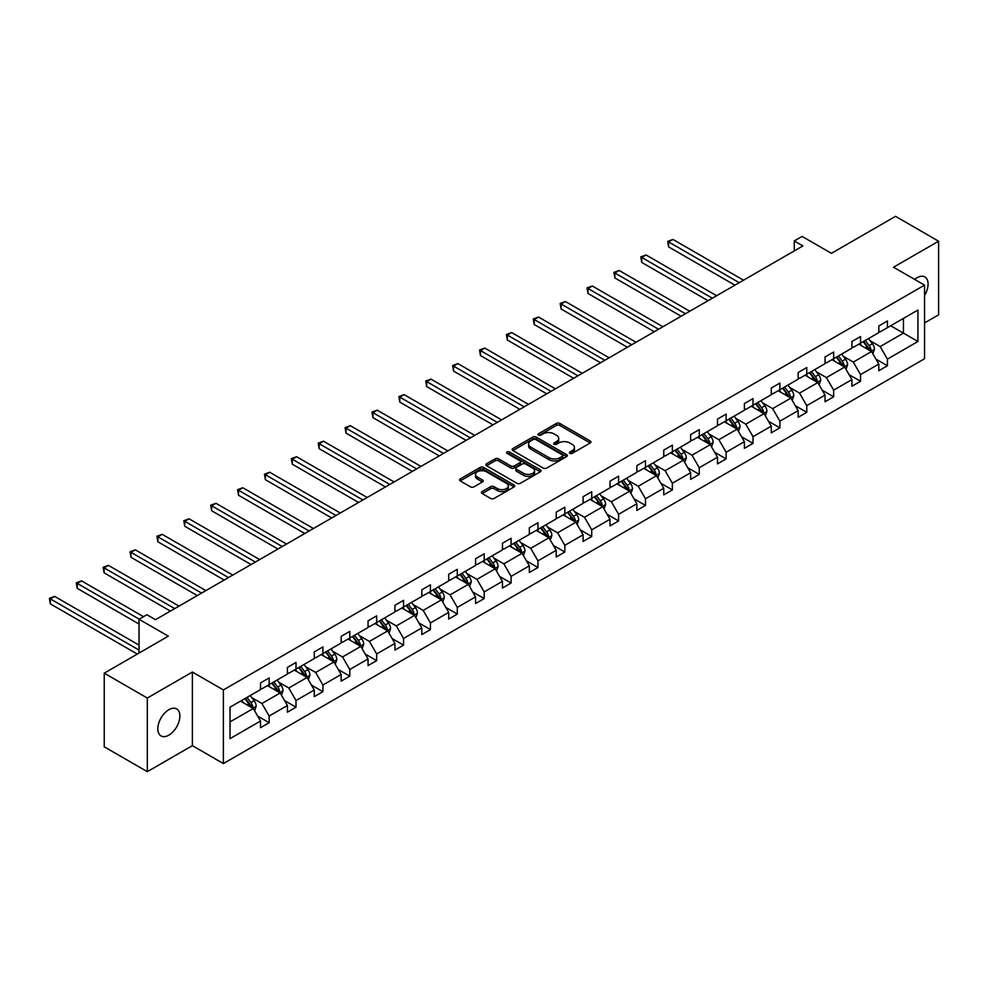 <?xml version="1.0" encoding="UTF-8"?>
<svg xmlns="http://www.w3.org/2000/svg" width="988" height="988" viewBox="0 0 988 988"><rect width="100%" height="100%" fill="white"/><g stroke="black" fill="none" stroke-linecap="round" stroke-linejoin="round"><path stroke-width="1.48" d="M569.891 453.344A1.68 0.963 0 0 0 572.25 453.344L590.231 442.957A2.396 1.383 0 0 0 590.923 441.982A2.396 1.383 0 0 0 590.231 441.006L559.776 423.432A2.396 1.383 0 0 0 556.392 423.432L538.423 433.806A1.68 0.963 0 0 0 537.929 434.485A1.68 0.963 0 0 0 538.423 435.177A1.68 0.963 0 0 0 540.794 435.177L543.116 433.831A7.657 4.421 0 0 1 553.947 433.831L556.479 435.3A7.657 4.421 0 0 1 558.726 438.425A7.657 4.421 0 0 1 556.479 441.55L554.157 442.883A1.68 0.963 0 0 0 553.663 443.575A1.68 0.963 0 0 0 554.157 444.254A1.68 0.963 0 0 0 556.528 444.254L558.85 442.908A7.657 4.421 0 0 1 569.668 442.908L572.213 444.378A7.657 4.421 0 0 1 574.448 447.502A7.657 4.421 0 0 1 572.213 450.627L569.891 451.973A1.68 0.963 0 0 0 569.397 452.652A1.68 0.963 0 0 0 569.891 453.344L569.891 451.973M168.849 735.158A15.598 9.003 120 0 0 179.038 721.413A15.598 9.003 120 0 0 176.654 708.915A15.598 9.003 120 0 0 168.849 709.693A15.598 9.003 120 0 0 158.66 723.438A15.598 9.003 120 0 0 161.056 735.924A15.598 9.003 120 0 0 168.849 735.158M924.558 295.461A15.598 9.003 120 0 0 924.854 276.936A15.598 9.003 120 0 0 917.062 277.714A15.598 9.003 120 0 0 914.653 279.406M924.558 322.928L938.6 314.826L938.6 241.208L895.523 216.335L831.414 253.336L802.12 236.428L794.278 240.949L794.278 250.903M147.311 771.665L192.376 745.656L192.376 672.038L147.311 698.047L147.311 771.665L104.234 746.792L104.234 673.174L168.331 636.161L139.036 619.254L139.036 653.08M147.311 698.047L104.234 673.174M482.144 491.592A2.396 1.383 0 0 0 481.44 492.567A2.396 1.383 0 0 0 482.144 493.543L490.69 498.483A2.396 1.383 0 0 0 494.062 498.483L514.032 486.961A2.396 1.383 0 0 0 514.723 485.985A2.396 1.383 0 0 0 514.032 484.997L483.577 467.423A2.396 1.383 0 0 0 480.193 467.423L460.235 478.945A2.396 1.383 0 0 0 459.544 479.921A2.396 1.383 0 0 0 460.235 480.897L470.56 486.862A2.396 1.383 0 0 0 473.944 486.862L482.477 481.922A2.396 1.383 0 0 0 483.181 480.946A2.396 1.383 0 0 0 482.477 479.97L477.365 477.019A6.397 3.693 0 0 1 475.487 474.413A6.397 3.693 0 0 1 479.439 470.992A6.397 3.693 0 0 1 486.417 471.795L506.461 483.367A6.397 3.693 0 0 1 508.326 485.985A6.397 3.693 0 0 1 504.386 489.393A6.397 3.693 0 0 1 497.409 488.591L494.062 486.664A2.396 1.383 0 0 0 490.69 486.664L482.144 491.592L482.144 493.543M139.036 619.254L146.879 614.734L155.499 619.698L802.898 245.926L794.278 240.949M192.376 672.038L223.387 689.945L924.558 285.124L924.558 358.743L223.387 763.563L223.387 689.945M938.6 241.208L893.535 267.217L924.558 285.124M543.289 468.102A2.396 1.383 0 0 0 546.673 468.102L566.63 456.579A2.396 1.383 0 0 0 567.334 455.604A2.396 1.383 0 0 0 566.63 454.628L536.188 437.054A2.396 1.383 0 0 0 532.804 437.054L512.846 448.577A2.396 1.383 0 0 0 512.142 449.552A2.396 1.383 0 0 0 512.846 450.528L543.289 468.102M507.671 453.702A1.68 0.963 0 0 1 509.376 453.937L540.3 471.782L520.367 483.293A2.396 1.383 0 0 1 516.983 483.293L486.541 465.719L486.541 463.767A2.396 1.383 0 0 0 485.837 464.743A2.396 1.383 0 0 0 486.541 465.719M486.541 463.767L495.087 458.827A2.396 1.383 0 0 1 498.471 458.827L510.808 465.966A2.396 1.383 0 0 0 514.192 465.966L519.861 462.693A2.396 1.383 0 0 0 520.565 461.717A2.396 1.383 0 0 0 519.861 460.729L507.005 453.319A1.68 0.963 0 0 1 506.523 452.628A1.68 0.963 0 0 1 507.548 451.738A1.68 0.963 0 0 1 509.376 451.948L540.325 469.819A2.396 1.383 0 0 1 541.029 470.794A2.396 1.383 0 0 1 540.325 471.77L540.325 469.819M230.019 707.198L260.523 689.587L260.523 682.93L269.144 677.953L269.144 684.622L287.409 674.075L287.409 667.406L296.017 662.429L296.017 669.098L314.283 658.551L314.283 651.882L322.903 646.918L322.903 653.574L341.169 643.027L341.169 636.371L349.789 631.394L349.789 638.063L368.055 627.516L368.055 620.847L376.663 615.87L376.663 622.539L394.928 611.992L394.928 605.323L403.549 600.346L403.549 607.015L421.814 596.468L421.814 589.811L430.435 584.834L430.435 591.503L448.7 580.956L448.7 574.287L457.308 569.31L457.308 575.979L475.574 565.432L475.574 558.763L484.194 553.786L484.194 560.455L502.46 549.908L502.46 543.252L511.08 538.275L511.08 544.931L529.346 534.397L529.346 527.728L537.954 522.751L537.954 529.42L556.219 518.873L556.219 512.204L564.84 507.227L564.84 513.896L583.105 503.349L583.105 496.68L591.726 491.715L591.726 498.372L609.991 487.837L609.991 481.168L618.599 476.191L618.599 482.86L636.865 472.313L636.865 465.644L645.485 460.667L645.485 467.336L663.751 456.789L663.751 450.12L672.371 445.156L672.371 451.812L690.637 441.266L690.637 434.609L699.245 429.632L699.245 436.301L717.51 425.754L717.51 419.085L726.131 414.108L726.131 420.777L744.396 410.23L744.396 403.561L753.017 398.596L753.017 405.253L771.282 394.706L771.282 388.049L779.89 383.072L779.89 389.741L798.156 379.194L798.156 372.525L806.776 367.548L806.776 374.217L825.042 363.67L825.042 357.001L833.662 352.037L833.662 358.693L851.928 348.147L851.928 341.49L860.536 336.513L860.536 343.182L878.801 332.635L878.801 325.966L887.422 320.989L887.422 327.658L917.926 310.047L917.926 341.49L887.422 359.101L887.422 365.758L878.801 370.735L878.801 364.066L860.536 374.613L860.536 381.282L851.928 386.259L851.928 379.59L833.662 390.137L833.662 396.806L825.042 401.77L825.042 395.114L806.776 405.66L806.776 412.317L798.156 417.294L798.156 410.625L779.89 421.172L779.89 427.841L771.282 432.818L771.282 426.149L753.017 436.696L753.017 443.365L744.396 448.33L744.396 441.673L726.131 452.22L726.131 458.877L717.51 463.854L717.51 457.185L699.245 467.732L699.245 474.401L690.637 479.378L690.637 472.709L672.371 483.256L672.371 489.925L663.751 494.902L663.751 488.233L645.485 498.779L645.485 505.436L636.865 510.413L636.865 503.744L618.599 514.291L618.599 520.96L609.991 525.937L609.991 519.268L591.726 529.815L591.726 536.484L583.105 541.461L583.105 534.792L564.84 545.339L564.84 551.996L556.219 556.973L556.219 550.316L537.954 560.851L537.954 567.52L529.346 572.497L529.346 565.828L511.08 576.375L511.08 583.044L502.46 588.021L502.46 581.352L484.194 591.898L484.194 598.567L475.574 603.532L475.574 596.876L457.308 607.41L457.308 614.079L448.7 619.056L448.7 612.387L430.435 622.934L430.435 629.603L421.814 634.58L421.814 627.911L403.549 638.458L403.549 645.127L394.928 650.092L394.928 643.435L376.663 653.982L376.663 660.639L368.055 665.616L368.055 658.947L349.789 669.494L349.789 676.163L341.169 681.14L341.169 674.471L322.903 685.017L322.903 691.686L314.283 696.651L314.283 689.995L296.017 700.541L296.017 707.198L287.409 712.175L287.409 705.506L269.144 716.053L269.144 722.722L260.523 727.699L260.523 721.03L230.019 738.641L230.019 707.198M267.415 685.61L280.172 692.971L261.906 703.518L251.928 697.763M261.906 703.518L269.144 716.053M280.172 692.971L287.409 705.506M260.523 688.006L261.906 688.797L269.144 684.622M294.301 670.099L307.046 677.459L288.78 688.006L278.814 682.239M288.78 688.006L296.017 700.541M307.046 677.459L314.283 689.995M287.409 672.482L288.78 673.273L296.017 669.098M321.186 654.575L333.932 661.935L315.666 672.482L305.687 666.727M315.666 672.482L322.903 685.017M333.932 661.935L341.169 674.471M314.283 656.958L315.666 657.761L322.903 653.574M348.06 639.051L360.818 646.411L342.552 656.958L332.573 651.203M342.552 656.958L349.789 669.494M360.818 646.411L368.055 658.947M341.169 641.434L342.552 642.237L349.789 638.063M374.946 623.527L387.691 630.9L369.426 641.434L359.459 635.679M369.426 641.434L376.663 653.982M387.691 630.9L394.928 643.435M368.055 625.923L369.426 626.713L376.663 622.539M401.832 608.015L414.577 615.376L396.312 625.923L386.333 620.168M396.312 625.923L403.549 638.458M414.577 615.376L421.814 627.911M394.928 610.399L396.312 611.202L403.549 607.015M428.706 592.491L441.463 599.852L423.197 610.399L413.219 604.644M423.197 610.399L430.435 622.934M441.463 599.852L448.7 612.387M421.814 594.875L423.197 595.678L430.435 591.503M455.591 576.967L468.337 584.34L450.071 594.875L440.105 589.12M450.071 594.875L457.308 607.41M468.337 584.34L475.574 596.876M448.7 579.363L450.071 580.154L457.308 575.979M482.477 561.456L495.223 568.816L476.957 579.363L466.978 573.608M476.957 579.363L484.194 591.898M495.223 568.816L502.46 581.352M475.574 563.839L476.957 564.642L484.194 560.455M509.351 545.932L522.109 553.292L503.843 563.839L493.864 558.084M503.843 563.839L511.08 576.375M522.109 553.292L529.346 565.828M502.46 548.315L503.843 549.118L511.08 544.931M536.237 530.408L548.982 537.768L530.717 548.315L520.75 542.56M530.717 548.315L537.954 560.851M548.982 537.768L556.219 550.316M529.346 532.804L530.717 533.594L537.954 529.42M563.123 514.896L575.868 522.257L557.603 532.804L547.624 527.036M557.603 532.804L564.84 545.339M575.868 522.257L583.105 534.792M556.219 517.28L557.603 518.07L564.84 513.896M589.997 499.372L602.754 506.733L584.488 517.28L574.51 511.525M584.488 517.28L591.726 529.815M602.754 506.733L609.991 519.268M583.105 501.756L584.488 502.559L591.726 498.372M616.883 483.848L629.628 491.209L611.362 501.756L601.396 496.001M611.362 501.756L618.599 514.291M629.628 491.209L636.865 503.744M609.991 486.244L611.362 487.035L618.599 482.86M643.756 468.337L656.514 475.697L638.248 486.244L628.269 480.477M638.248 486.244L645.485 498.779M656.514 475.697L663.751 488.233M636.865 470.72L638.248 471.511L645.485 467.336M670.642 452.813L683.4 460.173L665.134 470.72L655.155 464.965M665.134 470.72L672.371 483.256M683.4 460.173L690.637 472.709M663.751 455.196L665.134 455.999L672.371 451.812M697.528 437.289L710.273 444.649L692.008 455.196L682.041 449.441M692.008 455.196L699.245 467.732M710.273 444.649L717.51 457.185M690.637 439.685L692.008 440.475L699.245 436.301M724.402 421.777L737.159 429.138L718.894 439.685L708.915 433.917M718.894 439.685L726.131 452.22M737.159 429.138L744.396 441.673M717.51 424.161L718.894 424.951L726.131 420.777M751.288 406.253L764.045 413.614L745.779 424.161L735.801 418.406M745.779 424.161L753.017 436.696M764.045 413.614L771.282 426.149M744.396 408.637L745.779 409.44L753.017 405.253M778.174 390.729L790.919 398.09L772.653 408.637L762.687 402.882M772.653 408.637L779.89 421.172M790.919 398.09L798.156 410.625M771.282 393.125L772.653 393.916L779.89 389.741M805.047 375.218L817.805 382.578L799.539 393.125L789.56 387.358M799.539 393.125L806.776 405.66M817.805 382.578L825.042 395.114M798.156 377.601L799.539 378.392L806.776 374.217M831.933 359.694L844.691 367.054L826.425 377.601L816.446 371.846M826.425 377.601L833.662 390.137M844.691 367.054L851.928 379.59M825.042 362.077L826.425 362.88L833.662 358.693M858.819 344.17L871.564 351.53L853.299 362.077L843.332 356.322M853.299 362.077L860.536 374.613M871.564 351.53L878.801 364.066M851.928 346.566L853.299 347.356L860.536 343.182M890.694 325.768L903.452 333.129L880.185 346.566L870.206 340.798M880.185 346.566L887.422 359.101M917.926 341.49L903.452 333.129L903.452 318.408L917.926 310.047M192.376 745.656L223.387 763.563M878.801 331.042L880.185 331.832L887.422 327.658M230.019 721.932L253.286 708.495L240.541 701.134M253.286 708.495L260.523 721.03M875.961 359.15L887.422 365.758M849.075 374.662L860.536 381.282M822.201 390.186L833.662 396.806M795.315 405.71L806.776 412.317M768.429 421.221L779.89 427.841M741.556 436.745L753.017 443.365M714.67 452.269L726.131 458.877M687.784 467.781L699.245 474.401M660.91 483.305L672.371 489.925M634.024 498.829L645.485 505.436M607.151 514.34L618.599 520.96M580.265 529.864L591.726 536.484M553.379 545.388L564.84 551.996M526.505 560.9L537.954 567.52M499.619 576.424L511.08 583.044M472.733 591.948L484.194 598.567M445.86 607.472L457.308 614.079M418.974 622.983L430.435 629.603M392.088 638.507L403.549 645.127M365.214 654.031L376.663 660.639M338.328 669.543L349.789 676.163M311.442 685.067L322.903 691.686M284.569 700.591L296.017 707.198M257.683 716.102L269.144 722.722M570.558 453.578L572.213 452.615A7.657 4.421 0 0 0 574.448 449.491L574.448 447.502M558.726 438.425L558.726 440.413A7.657 4.421 0 0 1 556.479 443.538L554.824 444.489M590.194 442.982L559.776 425.42A2.396 1.383 0 0 0 556.392 425.42L539.09 435.412M566.63 454.628L566.63 456.579L536.188 439.043A2.396 1.383 0 0 0 532.804 439.043L512.871 450.553M562.407 456.295A1.68 0.963 0 0 0 562.888 455.604A1.68 0.963 0 0 0 562.407 454.925L535.681 439.499A1.68 0.963 0 0 0 533.31 439.499L530.852 440.907A7.657 4.421 0 0 0 528.617 444.032A7.657 4.421 0 0 0 530.852 447.156L549.118 457.703A7.657 4.421 0 0 0 559.949 457.703L562.407 456.295L562.407 458.284A1.68 0.963 0 0 0 562.888 457.592L562.888 455.604M528.617 444.032L528.617 446.02A7.657 4.421 0 0 0 530.852 449.157L530.852 447.156M562.407 458.284L559.949 459.692A7.657 4.421 0 0 1 549.118 459.692L530.852 449.157M486.578 465.731L495.087 460.816L495.087 458.827M520.565 461.717L520.565 463.705A2.396 1.383 0 0 1 519.861 464.681L514.192 467.954A2.396 1.383 0 0 1 510.808 467.954L498.471 460.816A2.396 1.383 0 0 0 495.087 460.816M523.628 473.363A6.397 3.693 0 0 0 530.593 474.154A6.397 3.693 0 0 0 534.545 470.745A6.397 3.693 0 0 0 532.68 468.127L525.616 464.051A2.396 1.383 0 0 0 522.232 464.051L516.563 467.324A2.396 1.383 0 0 0 515.86 468.3A2.396 1.383 0 0 0 516.563 469.275L523.628 473.363L523.628 475.351A6.397 3.693 0 0 0 530.593 476.142A6.397 3.693 0 0 0 534.545 472.733L534.545 470.745M515.86 468.3L515.86 470.288A2.396 1.383 0 0 0 516.563 471.264L516.563 469.275M523.628 475.351L516.563 471.264M508.326 485.985L508.326 487.973A6.397 3.693 0 0 1 504.386 491.382A6.397 3.693 0 0 1 497.409 490.579L494.062 488.652A2.396 1.383 0 0 0 490.69 488.652L482.181 493.568M475.487 474.413L475.487 476.401A6.397 3.693 0 0 0 477.365 479.007L477.365 477.019M482.453 481.946L477.365 479.007M514.032 484.997L514.032 486.961L483.577 469.411A2.396 1.383 0 0 0 480.193 469.411L460.272 480.921M872.873 353.803L874.466 349.221A6.459 3.73 -120 0 0 872.404 343.725L868.538 338.563M861.598 345.775L859.918 343.54M743.532 280.197L672.939 239.442L668.629 241.924L668.629 246.901L734.924 285.174M870.613 350.987L870.971 349.505A6.459 3.73 -120 0 0 869.131 345.615L865.253 340.452M863.635 341.391L867.896 347.072A3.285 1.902 60 0 1 868.501 348.072L870.971 349.505M863.191 341.65L867.056 346.813A6.459 3.73 60 0 1 868.674 349.863M668.629 246.901L667.678 241.381L739.222 282.692M667.678 241.381L672.939 239.442M846 369.327L847.581 364.745A6.459 3.73 -120 0 0 845.518 359.249L841.653 354.087M834.712 361.299L833.032 359.052M716.658 295.721L646.053 254.966L641.743 257.448L641.743 262.425L708.038 300.698M843.727 366.499L844.098 365.017A6.459 3.73 -120 0 0 842.245 361.139L838.38 355.976M836.762 356.903L841.023 362.596A3.285 1.902 60 0 1 841.615 363.584L844.098 365.017M836.305 357.162L840.183 362.337A6.459 3.73 60 0 1 841.788 365.375M641.743 262.425L640.804 256.905L712.348 298.203M640.804 256.905L646.053 254.966M819.114 384.838L820.695 380.269A6.459 3.73 -120 0 0 818.632 374.761L814.767 369.598M807.826 376.811L806.159 374.576M689.772 311.245L619.167 270.477L614.869 272.972L614.869 277.949L681.152 316.222M816.854 382.023L817.212 380.541A6.459 3.73 -120 0 0 815.359 376.663L811.494 371.488M809.876 372.427L814.137 378.108A3.285 1.902 60 0 1 814.73 379.108L817.212 380.541M809.431 372.686L813.297 377.848A6.459 3.73 60 0 1 814.902 380.899M614.869 277.949L613.919 272.416L685.462 313.727M613.919 272.416L619.167 270.477M792.228 400.362L793.821 395.78A6.459 3.73 -120 0 0 791.759 390.285L787.893 385.122M780.952 392.335L779.273 390.099M662.886 326.756L592.294 286.001L587.984 288.484L587.984 293.461L654.278 331.733M789.968 397.546L790.326 396.065A6.459 3.73 -120 0 0 788.486 392.174L784.608 387.012M782.99 387.951L787.251 393.632A3.285 1.902 60 0 1 787.856 394.632L790.326 396.065M782.545 388.21L786.411 393.372A6.459 3.73 60 0 1 788.029 396.423M587.984 293.461L587.033 287.94L658.576 329.251M587.033 287.94L592.294 286.001M765.354 415.886L766.935 411.304A6.459 3.73 -120 0 0 764.873 405.809L761.007 400.646M754.066 407.859L752.387 405.611M636.013 342.28L565.408 301.525L561.098 304.008L561.098 308.985L627.392 347.257M763.082 413.058L763.452 411.576A6.459 3.73 -120 0 0 761.6 407.698L757.734 402.536M756.116 403.462L760.377 409.156A3.285 1.902 60 0 1 760.97 410.144L763.452 411.576M755.659 403.721L759.537 408.896A6.459 3.73 60 0 1 761.143 411.934M561.098 308.985L560.159 303.464L631.703 344.763M560.159 303.464L565.408 301.525M738.468 431.398L740.049 426.828A6.459 3.73 -120 0 0 737.987 421.333L734.121 416.158M727.18 423.37L725.513 421.135M609.127 357.804L538.522 317.037L534.224 319.532L534.224 324.509L600.506 362.781M736.208 428.582L736.566 427.1A6.459 3.73 -120 0 0 734.714 423.222L730.848 418.048M729.23 418.986L733.491 424.667A3.285 1.902 60 0 1 734.084 425.667L736.566 427.1M728.786 419.245L732.651 424.408A6.459 3.73 60 0 1 734.257 427.458M534.224 324.509L533.273 318.988L604.817 360.287M533.273 318.988L538.522 317.037M711.582 446.922L713.175 442.34A6.459 3.73 -120 0 0 711.113 436.844L707.247 431.682M700.307 438.894L698.627 436.659M582.241 373.316L511.648 332.561L507.338 335.043L507.338 340.02L573.633 378.293M709.322 444.106L709.68 442.624A6.459 3.73 -120 0 0 707.84 438.734L703.962 433.571M702.345 434.51L706.605 440.191A3.285 1.902 60 0 1 707.21 441.191L709.68 442.624M701.9 434.769L705.765 439.932A6.459 3.73 60 0 1 707.383 442.982M507.338 340.02L506.387 334.5L577.931 375.811M506.387 334.5L511.648 332.561M684.709 462.446L686.29 457.864A6.459 3.73 -120 0 0 684.227 452.368L680.361 447.206M673.421 454.418L671.741 452.183M555.367 388.84L484.762 348.085L480.452 350.567L480.452 355.544L546.747 393.817M682.436 459.63L682.807 458.136A6.459 3.73 -120 0 0 680.954 454.258L677.089 449.095M675.471 450.022L679.732 455.715A3.285 1.902 60 0 1 680.324 456.715L682.807 458.136M675.014 450.281L678.892 455.456A6.459 3.73 60 0 1 680.497 458.506M480.452 355.544L479.513 350.024L551.057 391.334M479.513 350.024L484.762 348.085M657.823 477.957L659.404 473.388A6.459 3.73 -120 0 0 657.353 467.892L653.476 462.717M646.535 469.942L644.868 467.695M528.481 404.364L457.876 363.596L453.578 366.091L453.578 371.068L519.861 409.341M655.563 475.142L655.921 473.66A6.459 3.73 -120 0 0 654.068 469.782L650.203 464.607M648.585 465.546L652.846 471.227A3.285 1.902 60 0 1 653.439 472.227L655.921 473.66M648.14 465.805L652.006 470.967A6.459 3.73 60 0 1 653.611 474.018M453.578 371.068L452.628 365.548L524.171 406.846M452.628 365.548L457.876 363.596M630.937 493.481L632.53 488.912A6.459 3.73 -120 0 0 630.468 483.404L626.602 478.241M619.661 485.454L617.982 483.218M501.595 419.888L431.003 379.12L426.693 381.615L426.693 386.58L492.987 424.852M628.677 490.666L629.035 489.184A6.459 3.73 -120 0 0 627.195 485.293L623.317 480.131M621.699 481.07L625.96 486.751A3.285 1.902 60 0 1 626.565 487.751L629.035 489.184M621.254 481.329L625.12 486.491A6.459 3.73 60 0 1 626.738 489.542M426.693 386.58L425.742 381.059L497.285 422.37M425.742 381.059L431.003 379.12M604.063 509.005L605.644 504.423A6.459 3.73 -120 0 0 603.582 498.928L599.716 493.765M592.775 500.978L591.096 498.742M474.722 435.399L404.117 394.644L399.807 397.127L399.807 402.104L466.101 440.376M601.803 506.189L602.161 504.707A6.459 3.73 -120 0 0 600.309 500.817L596.443 495.655M594.825 496.581L599.086 502.275A3.285 1.902 60 0 1 599.679 503.275L602.161 504.707M594.368 496.841L598.246 502.015A6.459 3.73 60 0 1 599.852 505.066M399.807 402.104L398.868 396.583L470.411 437.894M398.868 396.583L404.117 394.644M577.177 524.517L578.758 519.947A6.459 3.73 -120 0 0 576.708 514.452L572.83 509.277M565.889 516.502L564.222 514.254M447.836 450.923L377.231 410.168L372.933 412.651L372.933 417.628L439.215 455.9M574.917 521.701L575.275 520.219A6.459 3.73 -120 0 0 573.423 516.341L569.557 511.179M567.939 512.105L572.2 517.786A3.285 1.902 60 0 1 572.793 518.786L575.275 520.219M567.495 512.364L571.36 517.527A6.459 3.73 60 0 1 572.966 520.577M372.933 417.628L371.982 412.107L443.526 453.406M371.982 412.107L377.231 410.168M550.291 540.041L551.884 535.471A6.459 3.73 -120 0 0 549.822 529.963L545.956 524.801M539.016 532.013L537.336 529.778M420.95 466.447L350.357 425.68L346.047 428.175L346.047 433.139L412.342 471.412M548.031 537.225L548.389 535.743A6.459 3.73 -120 0 0 546.549 531.853L542.671 526.69M541.054 527.629L545.314 533.31A3.285 1.902 60 0 1 545.919 534.31L548.389 535.743M540.609 527.888L544.474 533.051A6.459 3.73 60 0 1 546.092 536.101M346.047 433.139L345.096 427.619L416.64 468.93M345.096 427.619L350.357 425.68M523.418 555.565L524.999 550.983A6.459 3.73 -120 0 0 522.936 545.487L519.071 540.325M512.13 547.537L510.45 545.302M394.076 481.959L323.471 441.204L319.161 443.686L319.161 448.663L385.456 486.936M521.158 552.749L521.516 551.267A6.459 3.73 -120 0 0 519.663 547.377L515.798 542.214M514.18 543.153L518.441 548.834A3.285 1.902 60 0 1 519.033 549.834L521.516 551.267M513.723 543.412L517.601 548.575A6.459 3.73 60 0 1 519.206 551.625M319.161 448.663L318.222 443.143L389.766 484.453M318.222 443.143L323.471 441.204M496.532 571.089L498.113 566.507A6.459 3.73 -120 0 0 496.062 561.011L492.185 555.849M485.244 563.061L483.577 560.814M367.19 497.483L296.598 456.728L292.287 459.21L292.287 464.187L358.57 502.46M494.272 568.261L494.63 566.779A6.459 3.73 -120 0 0 492.777 562.901L488.912 557.738M487.294 558.665L491.555 564.346A3.285 1.902 60 0 1 492.148 565.346L494.63 566.779M486.849 558.924L490.715 564.086A6.459 3.73 60 0 1 492.32 567.137M292.287 464.187L291.337 458.667L362.88 499.965M291.337 458.667L296.598 456.728M469.646 586.6L471.239 582.031A6.459 3.73 -120 0 0 469.177 576.523L465.311 571.36M458.37 578.573L456.691 576.337M340.304 513.007L269.712 472.239L265.402 474.734L265.402 479.699L331.696 517.971M467.386 583.784L467.744 582.303A6.459 3.73 -120 0 0 465.904 578.412L462.038 573.25M460.42 574.189L464.669 579.87A3.285 1.902 60 0 1 465.274 580.87L467.744 582.303M459.963 574.448L463.829 579.61A6.459 3.73 60 0 1 465.447 582.661M265.402 479.699L264.451 474.178L335.994 515.489M264.451 474.178L269.712 472.239M442.772 602.124L444.353 597.542A6.459 3.73 -120 0 0 442.291 592.047L438.425 586.884M431.484 594.097L429.805 591.861M313.431 528.518L242.826 487.763L238.516 490.246L238.516 495.223L304.81 533.495M440.512 599.308L440.87 597.826A6.459 3.73 -120 0 0 439.018 593.936L435.152 588.774M433.534 589.713L437.795 595.394A3.285 1.902 60 0 1 438.388 596.394L440.87 597.826M433.077 589.972L436.955 595.134A6.459 3.73 60 0 1 438.561 598.185M238.516 495.223L237.577 489.702L309.121 531.013M237.577 489.702L242.826 487.763M415.886 617.648L417.467 613.066A6.459 3.73 -120 0 0 415.417 607.571L411.539 602.408M404.598 609.621L402.931 607.373M286.545 544.042L215.952 503.287L211.642 505.77L211.642 510.747L277.924 549.019M413.626 614.82L413.984 613.338A6.459 3.73 -120 0 0 412.132 609.46L408.266 604.298M406.648 605.224L410.909 610.905A3.285 1.902 60 0 1 411.502 611.905L413.984 613.338M406.204 605.483L410.069 610.646A6.459 3.73 60 0 1 411.675 613.696M211.642 510.747L210.691 505.226L282.235 546.525M210.691 505.226L215.952 503.287M389 633.16L390.593 628.59A6.459 3.73 -120 0 0 388.531 623.082L384.665 617.92M377.725 625.132L376.045 622.897M259.659 559.566L189.066 518.799L184.756 521.294L184.756 526.258L251.051 564.531M386.74 630.344L387.098 628.862A6.459 3.73 -120 0 0 385.258 624.972L381.393 619.809M379.775 620.748L384.023 626.429A3.285 1.902 60 0 1 384.628 627.429L387.098 628.862M379.318 621.007L383.183 626.17A6.459 3.73 60 0 1 384.801 629.22M184.756 526.258L183.805 520.738L255.361 562.049M183.805 520.738L189.066 518.799M362.127 648.684L363.708 644.102A6.459 3.73 -120 0 0 361.645 638.606L357.78 633.444M350.839 640.656L349.159 638.421M232.785 575.078L162.18 534.323L157.87 536.805L157.87 541.782L224.165 580.055M359.867 645.868L360.225 644.386A6.459 3.73 -120 0 0 358.372 640.496L354.507 635.333M352.889 636.272L357.15 641.953A3.285 1.902 60 0 1 357.742 642.953L360.225 644.386M352.432 636.531L356.31 641.694A6.459 3.73 60 0 1 357.915 644.744M157.87 541.782L156.931 536.262L228.475 577.572M156.931 536.262L162.18 534.323M335.241 664.208L336.822 659.626A6.459 3.73 -120 0 0 334.771 654.13L330.894 648.968M323.965 656.18L322.286 653.933M205.899 590.602L135.307 549.847L130.996 552.329L130.996 557.306L197.279 595.579M332.981 661.38L333.339 659.898A6.459 3.73 -120 0 0 331.486 656.02L327.621 650.857M326.003 651.784L330.264 657.477A3.285 1.902 60 0 1 330.856 658.465L333.339 659.898M325.558 652.043L329.424 657.205A6.459 3.73 60 0 1 331.029 660.256M130.996 557.306L130.046 551.786L201.589 593.084M130.046 551.786L135.307 549.847M308.355 679.719L309.948 675.15A6.459 3.73 -120 0 0 307.886 669.642L304.02 664.479M297.079 671.692L295.4 669.456M179.013 606.126L108.421 565.358L104.111 567.853L104.111 572.83L170.405 611.103M306.095 676.904L306.453 675.422A6.459 3.73 -120 0 0 304.613 671.544L300.747 666.369M299.129 667.308L303.378 672.989A3.285 1.902 60 0 1 303.983 673.989L306.453 675.422M298.672 667.567L302.538 672.729A6.459 3.73 60 0 1 304.156 675.78M104.111 572.83L103.16 567.297L174.715 608.608M103.16 567.297L108.421 565.358M281.481 695.243L283.062 690.661A6.459 3.73 -120 0 0 281 685.166L277.134 680.003M270.193 687.216L268.514 684.98M143.519 616.673L81.535 580.882L77.225 583.365L77.225 588.342L139.036 624.033M279.221 692.427L279.579 690.945A6.459 3.73 -120 0 0 277.727 687.055L273.861 681.893M272.243 682.832L276.504 688.513A3.285 1.902 60 0 1 277.097 689.513L279.579 690.945M271.786 683.091L275.664 688.253A6.459 3.73 60 0 1 277.27 691.304M77.225 588.342L76.286 582.821L139.209 619.155M76.286 582.821L81.535 580.882M254.595 710.767L256.176 706.185A6.459 3.73 -120 0 0 254.126 700.69L250.248 695.527M243.32 702.74L241.64 700.492M139.036 645.127L54.661 596.406L50.351 598.889L50.351 603.866L137.32 654.081M252.335 707.939L252.693 706.457A6.459 3.73 -120 0 0 250.853 702.579L246.975 697.417M245.357 698.343L249.618 704.036A3.285 1.902 60 0 1 250.211 705.024L252.693 706.457M244.913 698.602L248.778 703.777A6.459 3.73 60 0 1 250.384 706.815M50.351 603.866L49.4 598.345L139.036 650.092M49.4 598.345L54.661 596.406M572.213 452.615L572.213 450.627M554.157 444.254L554.157 442.883M556.479 443.538L556.479 441.55M538.423 435.177L538.423 433.806M556.392 425.42L556.392 423.432M559.776 425.42L559.776 423.432M590.231 442.957L590.231 441.006M512.846 450.528L512.846 448.577M532.804 439.043L532.804 437.054M536.188 439.043L536.188 437.054M549.118 459.692L549.118 457.703M559.949 459.692L559.949 457.703M498.471 460.816L498.471 458.827M510.808 467.954L510.808 465.966M514.192 467.954L514.192 465.966M519.861 464.681L519.861 462.693M509.376 453.937L509.376 451.948M490.69 488.652L490.69 486.664M494.062 488.652L494.062 486.664M497.409 490.579L497.409 488.591M482.477 481.922L482.477 479.97M460.235 480.897L460.235 478.945M480.193 469.411L480.193 467.423M483.577 469.411L483.577 467.423M871.107 351.271L874.417 349.344M869.131 345.615L872.404 343.725M865.229 347.875L867.056 346.813M844.221 366.783L847.543 364.868M842.245 361.139L845.518 359.249M838.343 363.386L840.183 362.337M817.335 382.307L820.658 380.392M815.359 376.663L818.632 374.761M811.457 378.91L813.297 377.848M790.462 397.831L793.772 395.916M788.486 392.174L791.759 390.285M784.583 394.434L786.411 393.372M763.576 413.342L766.898 411.428M761.6 407.698L764.873 405.809M757.697 409.946L759.537 408.896M736.69 428.866L740.012 426.952M734.714 423.222L737.987 421.333M730.811 425.47L732.651 424.408M709.816 444.39L713.126 442.476M707.84 438.734L711.113 436.844M703.938 440.994L705.765 439.932M682.93 459.902L686.252 457.987M680.954 454.258L684.227 452.368M677.052 456.505L678.892 455.456M656.044 475.426L659.366 473.511M654.068 469.782L657.353 467.892M650.166 472.029L652.006 470.967M629.171 490.95L632.481 489.035M627.195 485.293L630.468 483.404M623.292 487.553L625.12 486.491M602.285 506.461L605.607 504.547M600.309 500.817L603.582 498.928M596.406 503.077L598.246 502.015M575.399 521.985L578.721 520.071M573.423 516.341L576.708 514.452M569.52 518.589L571.36 517.527M548.525 537.509L551.835 535.595M546.549 531.853L549.822 529.963M542.647 534.113L544.474 533.051M521.639 553.021L524.961 551.106M519.663 547.377L522.936 545.487M515.761 549.637L517.601 548.575M494.753 568.545L498.076 566.63M492.777 562.901L496.062 561.011M488.875 565.148L490.715 564.086M467.88 584.069L471.19 582.154M465.904 578.412L469.177 576.523M462.001 580.672L463.829 579.61M440.994 599.58L444.316 597.666M439.018 593.936L442.291 592.047M435.115 596.196L436.955 595.134M414.108 615.104L417.43 613.19M412.132 609.46L415.417 607.571M408.229 611.708L410.069 610.646M387.234 630.628L390.544 628.714M385.258 624.972L388.531 623.082M381.356 627.232L383.183 626.17M360.348 646.152L363.67 644.225M358.372 640.496L361.645 638.606M354.47 642.756L356.31 641.694M333.462 661.664L336.785 659.749M331.486 656.02L334.771 654.13M327.584 658.267L329.424 657.205M306.589 677.188L309.899 675.273M304.613 671.544L307.886 669.642M300.71 673.791L302.538 672.729M279.703 692.712L283.025 690.797M277.727 687.055L281 685.166M273.824 689.315L275.664 688.253M252.817 708.223L256.139 706.309M250.853 702.579L254.126 700.69M246.938 704.827L248.778 703.777"/></g></svg>

